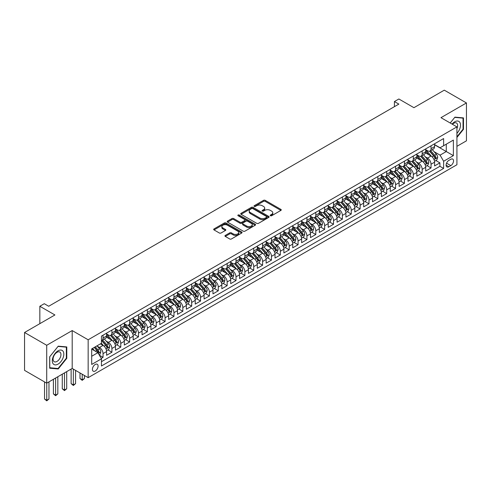 <?xml version="1.0" encoding="UTF-8"?>
<svg xmlns="http://www.w3.org/2000/svg" width="491" height="491" viewBox="0 0 491 491"><rect width="100%" height="100%" fill="white"/><g stroke="black" fill="none" stroke-linecap="round" stroke-linejoin="round"><path stroke-width="0.74" d="M270.437 215.739A0.859 0.497 0 0 0 271.652 215.739L280.895 210.406A1.228 0.712 0 0 0 281.257 209.903A1.228 0.712 0 0 0 280.895 209.399L265.238 200.359A1.228 0.712 0 0 0 263.495 200.359L254.252 205.692A0.859 0.497 0 0 0 254 206.042A0.859 0.497 0 0 0 254.252 206.398A0.859 0.497 0 0 0 255.467 206.398L256.664 205.704A3.94 2.271 0 0 1 262.231 205.704L263.538 206.459A3.94 2.271 0 0 1 264.692 208.067A3.94 2.271 0 0 1 263.538 209.675L262.341 210.363A0.859 0.497 0 0 0 262.09 210.719A0.859 0.497 0 0 0 262.341 211.069A0.859 0.497 0 0 0 263.563 211.069L264.759 210.375A3.94 2.271 0 0 1 270.326 210.375L271.633 211.13A3.94 2.271 0 0 1 272.781 212.738A3.94 2.271 0 0 1 271.633 214.346L270.437 215.04A0.859 0.497 0 0 0 270.185 215.389A0.859 0.497 0 0 0 270.437 215.739L270.437 215.04M95.248 371.006A4.014 2.314 120 0 0 97.869 367.471A4.014 2.314 120 0 0 97.249 364.254A4.014 2.314 120 0 0 95.248 364.451A4.014 2.314 120 0 0 92.627 367.986A4.014 2.314 120 0 0 93.241 371.202A4.014 2.314 120 0 0 95.248 371.006M225.295 235.422A1.228 0.712 0 0 0 224.939 235.925A1.228 0.712 0 0 0 225.295 236.423L229.69 238.964A1.228 0.712 0 0 0 231.433 238.964L241.701 233.035A1.228 0.712 0 0 0 242.057 232.531A1.228 0.712 0 0 0 241.701 232.028L226.038 222.988A1.228 0.712 0 0 0 224.295 222.988L214.027 228.916A1.228 0.712 0 0 0 213.671 229.42A1.228 0.712 0 0 0 214.027 229.917L219.336 232.986A1.228 0.712 0 0 0 221.079 232.986L225.473 230.445A1.228 0.712 0 0 0 225.829 229.948A1.228 0.712 0 0 0 225.473 229.444L222.84 227.922A3.29 1.903 0 0 1 221.877 226.578A3.29 1.903 0 0 1 223.908 224.823A3.29 1.903 0 0 1 227.493 225.234L237.804 231.187A3.29 1.903 0 0 1 238.767 232.531A3.29 1.903 0 0 1 236.736 234.287A3.29 1.903 0 0 1 233.151 233.876L231.433 232.881A1.228 0.712 0 0 0 229.69 232.881L225.295 235.422L225.295 236.423M456.918 146.324L466.45 140.825L466.45 102.95L444.287 90.16L413.925 107.689L398.858 98.986L394.426 101.545L398.858 104.104L48.707 306.261L44.276 303.702L39.839 306.261L39.839 323.661M46.713 345.283L46.713 383.158L72.195 368.446L72.195 330.572L46.713 345.283L24.55 332.493L54.912 314.964L39.839 306.261M72.195 330.572L88.153 339.784L456.918 126.881L456.918 164.749L88.153 377.659L88.153 339.784M466.45 102.95L440.967 117.668L456.918 126.881M256.75 223.337A1.228 0.712 0 0 0 258.493 223.337L268.761 217.409A1.228 0.712 0 0 0 269.117 216.912A1.228 0.712 0 0 0 268.761 216.408L253.098 207.362A1.228 0.712 0 0 0 251.355 207.362L241.087 213.29A1.228 0.712 0 0 0 240.731 213.794A1.228 0.712 0 0 0 241.087 214.297L256.75 223.337M238.43 215.93A0.859 0.497 0 0 1 239.307 216.046L239.307 215.027L255.228 224.215A1.228 0.712 0 0 1 255.59 224.718A1.228 0.712 0 0 1 255.228 225.222L244.96 231.151A1.228 0.712 0 0 1 243.223 231.151L227.56 222.11L227.56 221.103A1.228 0.712 0 0 0 227.198 221.607A1.228 0.712 0 0 0 227.56 222.11M227.56 221.103L231.955 218.569A1.228 0.712 0 0 1 233.691 218.569L240.044 222.233A1.228 0.712 0 0 0 241.787 222.233L244.702 220.551A1.228 0.712 0 0 0 245.058 220.048A1.228 0.712 0 0 0 244.702 219.545L238.086 215.727A0.859 0.497 0 0 1 237.834 215.377A0.859 0.497 0 0 1 238.368 214.917A0.859 0.497 0 0 1 239.307 215.027M46.713 383.158L24.55 370.367L24.55 332.493M101.207 358.399L103.049 357.338L99.366 355.214M97.273 346.18L99.501 347.462A5.014 2.897 60 0 1 103.049 353.606L106.59 351.556L106.59 355.294L111.911 352.219L107.879 349.893M106.142 341.061L108.364 342.344A5.014 2.897 60 0 1 111.911 348.487L115.459 346.437L115.459 350.175L120.774 347.106L116.741 344.774M115.004 335.942L117.232 337.225A5.014 2.897 60 0 1 120.774 343.369L124.321 341.319L124.321 345.056L129.642 341.988L125.604 339.655M123.867 330.824L126.095 332.106A5.014 2.897 60 0 1 129.642 338.25L133.184 336.2L133.184 339.938L138.505 336.869L134.473 334.537M132.736 325.705L134.957 326.988A5.014 2.897 60 0 1 138.505 333.131L142.052 331.081L142.052 334.819L147.368 331.75L143.335 329.418M141.598 320.586L143.826 321.869A5.014 2.897 60 0 1 147.368 328.013L150.915 325.969L150.915 329.7L156.236 326.632L152.198 324.305M150.461 315.468L152.689 316.756A5.014 2.897 60 0 1 156.236 322.894L159.778 320.85L159.778 324.582L165.099 321.513L161.066 319.187M159.33 310.349L161.551 311.638A5.014 2.897 60 0 1 165.099 317.775L168.646 315.731L168.646 319.469L173.961 316.394L169.929 314.068M168.192 305.23L170.414 306.519A5.014 2.897 60 0 1 173.961 312.663L177.509 310.613L177.509 314.35L182.83 311.276L178.792 308.949M177.055 300.118L179.283 301.4A5.014 2.897 60 0 1 182.83 307.544L186.371 305.494L186.371 309.232L191.693 306.157L187.66 303.831M185.923 294.999L188.145 296.282A5.014 2.897 60 0 1 191.693 302.425L195.24 300.375L195.24 304.113L200.555 301.044L196.523 298.712M194.786 289.88L197.008 291.163A5.014 2.897 60 0 1 200.555 297.307L204.103 295.257L204.103 298.994L209.424 295.926L205.385 293.593M203.648 284.762L205.876 286.044A5.014 2.897 60 0 1 209.424 292.188L212.965 290.138L212.965 293.876L218.286 290.807L214.254 288.475M212.517 279.643L214.739 280.926A5.014 2.897 60 0 1 218.286 287.069L221.834 285.026L221.834 288.757L227.149 285.688L223.117 283.362M221.38 274.524L223.601 275.813A5.014 2.897 60 0 1 227.149 281.951L230.696 279.907L230.696 283.638L236.018 280.57L231.979 278.244M230.242 269.406L232.47 270.694A5.014 2.897 60 0 1 236.018 276.832L239.559 274.788L239.559 278.526L244.88 275.451L240.848 273.125M239.111 264.287L241.333 265.576A5.014 2.897 60 0 1 244.88 271.713L248.428 269.669L248.428 273.407L253.743 270.332L249.71 268.006M247.973 259.174L250.195 260.457A5.014 2.897 60 0 1 253.743 266.601L257.29 264.551L257.29 268.289L262.611 265.214L258.573 262.888M256.836 254.056L259.064 255.338A5.014 2.897 60 0 1 262.611 261.482L266.153 259.432L266.153 263.17L271.474 260.101L267.442 257.769M265.705 248.937L267.926 250.22A5.014 2.897 60 0 1 271.474 256.363L275.021 254.313L275.021 258.051L280.336 254.982L276.304 252.65M274.567 243.818L276.789 245.101A5.014 2.897 60 0 1 280.336 251.245L283.884 249.195L283.884 252.933L289.205 249.864L285.167 247.532M283.43 238.7L285.658 239.982A5.014 2.897 60 0 1 289.205 246.126L292.746 244.082L292.746 247.814L298.068 244.745L294.035 242.419M292.298 233.581L294.52 234.87A5.014 2.897 60 0 1 298.068 241.007L301.615 238.964L301.615 242.695L306.93 239.626L302.898 237.3M301.161 228.462L303.383 229.751A5.014 2.897 60 0 1 306.93 235.889L310.478 233.845L310.478 237.583L315.799 234.508L311.76 232.182M310.024 223.344L312.251 224.632A5.014 2.897 60 0 1 315.799 230.77L319.34 228.726L319.34 232.464L324.661 229.389L320.629 227.063M318.892 218.231L321.114 219.514A5.014 2.897 60 0 1 324.661 225.657L328.209 223.608L328.209 227.345L333.524 224.27L329.492 221.944M327.755 213.112L329.977 214.395A5.014 2.897 60 0 1 333.524 220.539L337.072 218.489L337.072 222.227L342.393 219.158L338.354 216.826M336.617 207.994L338.845 209.276A5.014 2.897 60 0 1 342.393 215.42L345.934 213.37L345.934 217.108L351.255 214.039L347.223 211.707M345.486 202.875L347.708 204.158A5.014 2.897 60 0 1 351.255 210.301L354.803 208.252L354.803 211.989L360.118 208.921L356.085 206.588M354.349 197.756L356.57 199.039A5.014 2.897 60 0 1 360.118 205.183L363.665 203.139L363.665 206.871L368.987 203.802L364.948 201.476M363.211 192.638L365.439 193.927A5.014 2.897 60 0 1 368.987 200.064L372.528 198.02L372.528 201.752L377.849 198.683L373.817 196.357M372.08 187.519L374.302 188.808A5.014 2.897 60 0 1 377.849 194.945L381.397 192.902L381.397 196.639L386.712 193.564L382.679 191.238M380.942 182.4L383.164 183.689A5.014 2.897 60 0 1 386.712 189.827L390.259 187.783L390.259 191.521L395.58 188.446L391.542 186.12M389.805 177.288L392.033 178.571A5.014 2.897 60 0 1 395.58 184.714L399.122 182.664L399.122 186.402L404.443 183.327L400.411 181.001M398.674 172.169L400.895 173.452A5.014 2.897 60 0 1 404.443 179.596L407.99 177.546L407.99 181.283L413.305 178.215L409.273 175.882M407.536 167.05L409.758 168.333A5.014 2.897 60 0 1 413.305 174.477L416.853 172.427L416.853 176.165L422.174 173.096L418.136 170.764M416.399 161.932L418.627 163.215A5.014 2.897 60 0 1 422.174 169.358L425.715 167.308L425.715 171.046L431.037 167.977L431.037 164.24A5.014 2.897 -120 0 0 427.489 158.096L425.267 156.813M427.004 165.645L431.037 167.977M106.59 351.556A5.014 2.897 -120 0 0 103.049 345.412L100.385 343.878M115.459 346.437A5.014 2.897 -120 0 0 111.911 340.294L106.43 337.133M124.321 341.319A5.014 2.897 -120 0 0 120.774 335.181L115.293 332.014M133.184 336.2A5.014 2.897 -120 0 0 129.642 330.062L124.155 326.896M142.052 331.081A5.014 2.897 -120 0 0 138.505 324.944L133.024 321.777M150.915 325.969A5.014 2.897 -120 0 0 147.368 319.825L141.887 316.658M159.778 320.85A5.014 2.897 -120 0 0 156.236 314.706L150.749 311.54M168.646 315.731A5.014 2.897 -120 0 0 165.099 309.588L159.618 306.421M177.509 310.613A5.014 2.897 -120 0 0 173.961 304.469L168.481 301.308M186.371 305.494A5.014 2.897 -120 0 0 182.83 299.35L177.343 296.19M195.24 300.375A5.014 2.897 -120 0 0 191.693 294.238L186.212 291.071M204.103 295.257A5.014 2.897 -120 0 0 200.555 289.119L195.074 285.952M212.965 290.138A5.014 2.897 -120 0 0 209.424 284.001L203.937 280.834M221.834 285.026A5.014 2.897 -120 0 0 218.286 278.882L212.806 275.715M230.696 279.907A5.014 2.897 -120 0 0 227.149 273.763L221.668 270.596M239.559 274.788A5.014 2.897 -120 0 0 236.018 268.645L230.531 265.478M248.428 269.669A5.014 2.897 -120 0 0 244.88 263.526L239.399 260.365M257.29 264.551A5.014 2.897 -120 0 0 253.743 258.407L248.262 255.246M266.153 259.432A5.014 2.897 -120 0 0 262.611 253.295L257.124 250.128M275.021 254.313A5.014 2.897 -120 0 0 271.474 248.176L265.993 245.009M283.884 249.195A5.014 2.897 -120 0 0 280.336 243.057L274.856 239.89M292.746 244.082A5.014 2.897 -120 0 0 289.205 237.939L283.718 234.772M301.615 238.964A5.014 2.897 -120 0 0 298.068 232.82L292.587 229.653M310.478 233.845A5.014 2.897 -120 0 0 306.93 227.701L301.449 224.534M319.34 228.726A5.014 2.897 -120 0 0 315.799 222.583L310.312 219.422M328.209 223.608A5.014 2.897 -120 0 0 324.661 217.464L319.181 214.303M337.072 218.489A5.014 2.897 -120 0 0 333.524 212.345L328.043 209.184M345.934 213.37A5.014 2.897 -120 0 0 342.393 207.233L336.906 204.066M354.803 208.252A5.014 2.897 -120 0 0 351.255 202.114L345.774 198.947M363.665 203.139A5.014 2.897 -120 0 0 360.118 196.995L354.637 193.828M372.528 198.02A5.014 2.897 -120 0 0 368.987 191.877L363.5 188.71M381.397 192.902A5.014 2.897 -120 0 0 377.849 186.758L372.368 183.591M390.259 187.783A5.014 2.897 -120 0 0 386.712 181.639L381.231 178.479M399.122 182.664A5.014 2.897 -120 0 0 395.58 176.521L390.093 173.36M407.99 177.546A5.014 2.897 -120 0 0 404.443 171.402L398.962 168.241M416.853 172.427A5.014 2.897 -120 0 0 413.305 166.289L407.825 163.122M425.715 167.308A5.014 2.897 -120 0 0 422.174 161.171L416.687 158.004M450.806 159.274L448.854 160.404A3.885 2.246 120 0 0 446.313 163.828A3.885 2.246 120 0 0 446.908 166.94A3.885 2.246 120 0 0 448.854 166.75L450.806 165.62A3.885 2.246 120 0 0 453.34 162.196A3.885 2.246 120 0 0 452.745 159.084A3.885 2.246 120 0 0 450.806 159.274M91.7 356.263L97.905 352.679L101.453 358.823L101.453 365.991L443.625 168.438L443.625 161.269L440.077 155.131L434.13 151.694M101.453 358.823L91.7 364.451L91.7 348.892L101.453 343.264L101.453 336.102L443.625 138.548L443.625 145.71L453.377 140.082L453.377 155.641L443.625 161.269M106.59 333.948L108.364 334.972A5.014 2.897 60 0 0 110.874 335.224L114.415 333.174A5.014 2.897 -120 0 0 115.459 330.879L115.459 328.013M115.459 328.835L117.232 329.854A5.014 2.897 60 0 0 119.736 330.105L123.284 328.056A5.014 2.897 -120 0 0 124.321 325.76L124.321 322.894M124.321 323.716L126.095 324.735A5.014 2.897 60 0 0 128.599 324.987L132.147 322.937A5.014 2.897 -120 0 0 133.184 320.641L133.184 317.775M133.184 318.598L134.957 319.623A5.014 2.897 60 0 0 137.468 319.868L141.009 317.818A5.014 2.897 -120 0 0 142.052 315.523L142.052 312.657M142.052 313.479L143.826 314.504A5.014 2.897 60 0 0 146.33 314.749L149.878 312.706A5.014 2.897 -120 0 0 150.915 310.41L150.915 307.544M150.915 308.36L152.689 309.385A5.014 2.897 60 0 0 155.193 309.631L158.74 307.587A5.014 2.897 -120 0 0 159.778 305.292L159.778 302.425M159.778 303.242L161.551 304.267A5.014 2.897 60 0 0 164.062 304.512L167.603 302.468A5.014 2.897 -120 0 0 168.646 300.173L168.646 297.307M168.646 298.123L170.414 299.148A5.014 2.897 60 0 0 172.924 299.4L176.472 297.35A5.014 2.897 -120 0 0 177.509 295.054L177.509 292.188M177.509 293.004L179.283 294.029A5.014 2.897 60 0 0 181.787 294.281L185.334 292.231A5.014 2.897 -120 0 0 186.371 289.935L186.371 287.069M186.371 287.892L188.145 288.911A5.014 2.897 60 0 0 190.655 289.162L194.197 287.112A5.014 2.897 -120 0 0 195.24 284.817L195.24 281.951M195.24 282.773L197.008 283.792A5.014 2.897 60 0 0 199.518 284.043L203.065 281.994A5.014 2.897 -120 0 0 204.103 279.698L204.103 276.832M204.103 277.654L205.876 278.679A5.014 2.897 60 0 0 208.38 278.925L211.928 276.875A5.014 2.897 -120 0 0 212.965 274.579L212.965 271.713M212.965 272.536L214.739 273.561A5.014 2.897 60 0 0 217.249 273.806L220.79 271.762A5.014 2.897 -120 0 0 221.834 269.467L221.834 266.601M221.834 267.417L223.601 268.442A5.014 2.897 60 0 0 226.112 268.687L229.659 266.644A5.014 2.897 -120 0 0 230.696 264.348L230.696 261.482M230.696 262.298L232.47 263.323A5.014 2.897 60 0 0 234.974 263.569L238.522 261.525A5.014 2.897 -120 0 0 239.559 259.23L239.559 256.363M239.559 257.18L241.333 258.205A5.014 2.897 60 0 0 243.843 258.45L247.384 256.406A5.014 2.897 -120 0 0 248.428 254.111L248.428 251.245M248.428 252.061L250.195 253.086A5.014 2.897 60 0 0 252.705 253.338L256.253 251.288A5.014 2.897 -120 0 0 257.29 248.992L257.29 246.126M257.29 246.942L259.064 247.967A5.014 2.897 60 0 0 261.568 248.219L265.115 246.169A5.014 2.897 -120 0 0 266.153 243.874L266.153 241.007M266.153 241.83L267.926 242.849A5.014 2.897 60 0 0 270.437 243.1L273.978 241.05A5.014 2.897 -120 0 0 275.021 238.755L275.021 235.889M275.021 236.711L276.789 237.736A5.014 2.897 60 0 0 279.299 237.982L282.847 235.932A5.014 2.897 -120 0 0 283.884 233.636L283.884 230.77M283.884 231.592L285.658 232.617A5.014 2.897 60 0 0 288.162 232.863L291.709 230.819A5.014 2.897 -120 0 0 292.746 228.524L292.746 225.657M292.746 226.474L294.52 227.499A5.014 2.897 60 0 0 297.03 227.744L300.572 225.7A5.014 2.897 -120 0 0 301.615 223.405L301.615 220.539M301.615 221.355L303.383 222.38A5.014 2.897 60 0 0 305.893 222.626L309.44 220.582A5.014 2.897 -120 0 0 310.478 218.286L310.478 215.42M310.478 216.236L312.251 217.261A5.014 2.897 60 0 0 314.756 217.507L318.303 215.463A5.014 2.897 -120 0 0 319.34 213.168L319.34 210.301M319.34 211.118L321.114 212.143A5.014 2.897 60 0 0 323.624 212.394L327.166 210.344A5.014 2.897 -120 0 0 328.209 208.049L328.209 205.183M328.209 205.999L329.977 207.024A5.014 2.897 60 0 0 332.487 207.276L336.034 205.226A5.014 2.897 -120 0 0 337.072 202.93L337.072 200.064M337.072 200.887L338.845 201.905A5.014 2.897 60 0 0 341.349 202.157L344.897 200.107A5.014 2.897 -120 0 0 345.934 197.812L345.934 194.945M345.934 195.768L347.708 196.787A5.014 2.897 60 0 0 350.218 197.038L353.759 194.988A5.014 2.897 -120 0 0 354.803 192.693L354.803 189.827M354.803 190.649L356.57 191.674A5.014 2.897 60 0 0 359.081 191.92L362.628 189.876A5.014 2.897 -120 0 0 363.665 187.574L363.665 184.714M363.665 185.53L365.439 186.555A5.014 2.897 60 0 0 367.943 186.801L371.491 184.757A5.014 2.897 -120 0 0 372.528 182.462L372.528 179.596M372.528 180.412L374.302 181.437A5.014 2.897 60 0 0 376.812 181.682L380.353 179.638A5.014 2.897 -120 0 0 381.397 177.343L381.397 174.477M381.397 175.293L383.164 176.318A5.014 2.897 60 0 0 385.674 176.564L389.222 174.52A5.014 2.897 -120 0 0 390.259 172.224L390.259 169.358M390.259 170.174L392.033 171.199A5.014 2.897 60 0 0 394.537 171.451L398.084 169.401A5.014 2.897 -120 0 0 399.122 167.106L399.122 164.24M399.122 165.056L400.895 166.081A5.014 2.897 60 0 0 403.406 166.332L406.947 164.282A5.014 2.897 -120 0 0 407.99 161.987L407.99 159.121M407.99 159.943L409.758 160.962A5.014 2.897 60 0 0 412.268 161.214L415.816 159.164A5.014 2.897 -120 0 0 416.853 156.868L416.853 154.002M416.853 154.825L418.627 155.843A5.014 2.897 60 0 0 421.131 156.095L424.678 154.045A5.014 2.897 -120 0 0 425.715 151.75L425.715 148.883M101.453 361.689L439.899 166.289L439.899 162.859L434.584 165.927L434.584 162.19A5.014 2.897 -120 0 0 431.037 156.052L425.556 152.885M425.715 149.706L427.489 150.731A5.014 2.897 -120 0 0 429.999 150.976A5.014 2.897 -120 0 0 431.037 148.681L431.037 145.815M429.999 150.976L433.541 148.926A5.014 2.897 -120 0 0 434.584 146.631L434.584 143.765M103.049 335.181L103.049 338.047A5.014 2.897 60 0 1 102.005 340.343A5.014 2.897 60 0 1 101.453 340.545M102.005 340.343L105.553 338.293A5.014 2.897 -120 0 0 106.59 335.997L106.59 333.131M111.911 330.062L111.911 332.929A5.014 2.897 60 0 1 110.874 335.224M120.774 324.944L120.774 327.81A5.014 2.897 60 0 1 119.736 330.105M129.642 319.825L129.642 322.691A5.014 2.897 60 0 1 128.599 324.987M138.505 314.706L138.505 317.573A5.014 2.897 60 0 1 137.468 319.868M147.368 309.588L147.368 312.454A5.014 2.897 60 0 1 146.33 314.749M156.236 304.469L156.236 307.335A5.014 2.897 60 0 1 155.193 309.631M165.099 299.35L165.099 302.217A5.014 2.897 60 0 1 164.062 304.512M173.961 294.232L173.961 297.098A5.014 2.897 60 0 1 172.924 299.4M182.83 289.119L182.83 291.985A5.014 2.897 60 0 1 181.787 294.281M191.693 284.001L191.693 286.867A5.014 2.897 60 0 1 190.655 289.162M200.555 278.882L200.555 281.748A5.014 2.897 60 0 1 199.518 284.043M209.424 273.763L209.424 276.629A5.014 2.897 60 0 1 208.38 278.925M218.286 268.645L218.286 271.511A5.014 2.897 60 0 1 217.249 273.806M227.149 263.526L227.149 266.392A5.014 2.897 60 0 1 226.112 268.687M236.018 258.407L236.018 261.273A5.014 2.897 60 0 1 234.974 263.569M244.88 253.288L244.88 256.155A5.014 2.897 60 0 1 243.843 258.45M253.743 248.176L253.743 251.042A5.014 2.897 60 0 1 252.705 253.338M262.611 243.057L262.611 245.923A5.014 2.897 60 0 1 261.568 248.219M271.474 237.939L271.474 240.805A5.014 2.897 60 0 1 270.437 243.1M280.336 232.82L280.336 235.686A5.014 2.897 60 0 1 279.299 237.982M289.205 227.701L289.205 230.567A5.014 2.897 60 0 1 288.162 232.863M298.068 222.583L298.068 225.449A5.014 2.897 60 0 1 297.03 227.744M306.93 217.464L306.93 220.33A5.014 2.897 60 0 1 305.893 222.626M315.799 212.345L315.799 215.211A5.014 2.897 60 0 1 314.756 217.507M324.661 207.233L324.661 210.099A5.014 2.897 60 0 1 323.624 212.394M333.524 202.114L333.524 204.98A5.014 2.897 60 0 1 332.487 207.276M342.393 196.995L342.393 199.862A5.014 2.897 60 0 1 341.349 202.157M351.255 191.877L351.255 194.743A5.014 2.897 60 0 1 350.218 197.038M360.118 186.758L360.118 189.624A5.014 2.897 60 0 1 359.081 191.92M368.987 181.639L368.987 184.506A5.014 2.897 60 0 1 367.943 186.801M377.849 176.521L377.849 179.387A5.014 2.897 60 0 1 376.812 181.682M386.712 171.402L386.712 174.268A5.014 2.897 60 0 1 385.674 176.564M395.58 166.289L395.58 169.156A5.014 2.897 60 0 1 394.537 171.451M404.443 161.171L404.443 164.037A5.014 2.897 60 0 1 403.406 166.332M413.305 156.052L413.305 158.918A5.014 2.897 60 0 1 412.268 161.214M422.174 150.933L422.174 153.8A5.014 2.897 60 0 1 421.131 156.095M422.174 169.358L422.174 173.096M413.305 174.477L413.305 178.215M404.443 179.596L404.443 183.327M395.58 184.714L395.58 188.446M386.712 189.827L386.712 193.564M377.849 194.945L377.849 198.683M368.987 200.064L368.987 203.802M360.118 205.183L360.118 208.921M351.255 210.301L351.255 214.039M342.393 215.42L342.393 219.158M333.524 220.539L333.524 224.27M324.661 225.657L324.661 229.389M315.799 230.77L315.799 234.508M306.93 235.889L306.93 239.626M298.068 241.007L298.068 244.745M289.205 246.126L289.205 249.864M280.336 251.245L280.336 254.982M271.474 256.363L271.474 260.101M262.611 261.482L262.611 265.214M253.743 266.601L253.743 270.332M244.88 271.713L244.88 275.451M236.018 276.832L236.018 280.57M227.149 281.951L227.149 285.688M218.286 287.069L218.286 290.807M209.424 292.188L209.424 295.926M200.555 297.307L200.555 301.044M191.693 302.425L191.693 306.157M182.83 307.544L182.83 311.276M173.961 312.663L173.961 316.394M165.099 317.775L165.099 321.513M156.236 322.894L156.236 326.632M147.368 328.013L147.368 331.75M138.505 333.131L138.505 336.869M129.642 338.25L129.642 341.988M120.774 343.369L120.774 347.106M111.911 348.487L111.911 352.219M103.049 353.606L103.049 357.338M97.905 352.679L91.7 349.101M440.077 155.131L446.282 151.547L446.282 144.176L453.377 140.082M434.584 144.79L453.377 155.641M434.584 144.587L440.077 147.76L443.625 145.71M72.195 368.446L88.153 377.659M394.426 101.545L394.426 106.664M435.867 160.526L439.899 162.859M439.899 166.289L443.625 168.438M456.918 137.468L463.479 129.305L463.479 117.901L454.924 117.134L450.21 123.002M49.683 368.213L58.233 368.974L66.788 358.332L66.788 346.928L58.233 346.161L49.683 356.804L49.683 368.213M463.038 129.053L463.479 129.305M66.346 358.08L66.788 358.332M57.33 368.453L58.233 368.974M270.78 215.862L271.633 215.371A3.94 2.271 0 0 0 272.781 213.763L272.781 212.738M264.692 208.067L264.692 209.092A3.94 2.271 0 0 1 263.538 210.7L262.685 211.191M280.883 210.412L265.238 201.378A1.228 0.712 0 0 0 263.495 201.378L254.596 206.521M268.743 217.421L253.098 208.387A1.228 0.712 0 0 0 251.355 208.387L241.106 214.303M266.582 217.261A0.859 0.497 0 0 0 266.834 216.912A0.859 0.497 0 0 0 266.582 216.556L252.834 208.62A0.859 0.497 0 0 0 251.619 208.62L250.355 209.35A3.94 2.271 0 0 0 249.201 210.958A3.94 2.271 0 0 0 250.355 212.566L259.751 217.986A3.94 2.271 0 0 0 265.324 217.986L266.582 217.261L266.582 218.286A0.859 0.497 0 0 0 266.834 217.93L266.834 216.912M249.201 210.958L249.201 211.977A3.94 2.271 0 0 0 250.355 213.585L250.355 212.566M266.582 218.286L265.324 219.011A3.94 2.271 0 0 1 259.751 219.011L250.355 213.585M227.579 222.116L231.955 219.587L231.955 218.569M245.058 220.048L245.058 221.073A1.228 0.712 0 0 1 244.702 221.576L241.787 223.258A1.228 0.712 0 0 1 240.044 223.258L233.691 219.587A1.228 0.712 0 0 0 231.955 219.587M239.307 216.046L255.216 225.234M246.635 226.038A3.29 1.903 0 0 0 250.226 226.449A3.29 1.903 0 0 0 252.257 224.694A3.29 1.903 0 0 0 251.294 223.35L247.66 221.257A1.228 0.712 0 0 0 245.917 221.257L243.002 222.939A1.228 0.712 0 0 0 242.646 223.442A1.228 0.712 0 0 0 243.002 223.939L246.635 226.038L246.635 227.063A3.29 1.903 0 0 0 250.226 227.474A3.29 1.903 0 0 0 252.257 225.719L252.257 224.694M242.646 223.442L242.646 224.461A1.228 0.712 0 0 0 243.002 224.964L243.002 223.939M246.635 227.063L243.002 224.964M238.767 232.531L238.767 233.556A3.29 1.903 0 0 1 236.736 235.312A3.29 1.903 0 0 1 233.151 234.901L231.433 233.906A1.228 0.712 0 0 0 229.69 233.906L225.314 236.435M221.877 226.578L221.877 227.603A3.29 1.903 0 0 0 222.84 228.947L222.84 227.922M225.455 230.457L222.84 228.947M241.701 232.028L241.701 233.035L226.038 224.013A1.228 0.712 0 0 0 224.295 224.013L214.045 229.929M434.504 161.312L436.8 159.992L437.684 157.433A3.32 1.921 -120 0 0 436.389 154.315L432.338 149.626M431.528 156.377L426.728 150.817A9.593 5.536 -120 0 0 425.715 149.761M428.895 154.812L426.206 151.707A7.96 4.597 -120 0 0 425.715 151.167M429.545 151.154L433.645 155.899A3.32 1.921 60 0 1 434.83 158.188C435.327 158.857 435.683 158.654 435.891 157.574A3.32 1.921 -120 0 0 434.707 155.285L430.656 150.596M429.785 151.081L434.191 156.175A1.694 0.976 60 0 1 434.615 156.838L435.891 157.574M434.83 158.188L435.069 158.581M456.918 133.349A8.151 4.707 120 0 0 460.405 123.898A8.151 4.707 120 0 0 454.746 121.786A8.151 4.707 120 0 0 452.082 124.082M456.918 128.605A5.579 3.222 120 0 0 456.489 123.002A5.579 3.222 120 0 0 453.702 123.278A5.579 3.222 120 0 0 452.407 124.272M450.229 123.014L454.746 117.386L463.038 118.128L463.038 129.182L456.918 136.786M462.485 117.809L463.038 118.128M63.051 357.914A8.151 4.707 120 0 0 60.939 350.04A8.151 4.707 120 0 0 53.071 357.018A8.151 4.707 120 0 0 55.176 364.893A8.151 4.707 120 0 0 63.051 357.914M60.424 357.166A5.579 3.222 120 0 0 59.798 352.029A5.579 3.222 120 0 0 53.593 356.558A5.579 3.222 120 0 0 54.219 361.695A5.579 3.222 120 0 0 60.424 357.166M49.769 367.777L49.769 356.724L58.061 346.413L66.346 347.155L66.346 358.209L58.061 368.52L49.683 367.728M65.8 346.836L66.346 347.155M425.642 166.431L427.931 165.111L428.821 162.552A3.32 1.921 -120 0 0 427.526 159.434L423.475 154.745M422.665 161.496L417.859 155.929A9.593 5.536 -120 0 0 416.853 154.88M420.032 159.931L417.344 156.819A7.96 4.597 -120 0 0 416.853 156.285M420.683 156.273L424.776 161.017A3.32 1.921 60 0 1 425.961 163.307C426.464 163.976 426.814 163.767 427.029 162.693A3.32 1.921 -120 0 0 425.844 160.404L421.794 155.715M420.922 156.199L425.323 161.294A1.694 0.976 60 0 1 425.752 161.956L427.029 162.693M425.961 163.307L426.206 163.699M416.779 171.549L419.068 170.23L419.952 167.67A3.32 1.921 -120 0 0 418.663 164.546L414.613 159.857M413.796 166.609L408.997 161.048A9.593 5.536 -120 0 0 407.99 159.992M411.163 165.05L408.481 161.938A7.96 4.597 -120 0 0 407.99 161.404M411.814 161.392L415.914 166.136A3.32 1.921 60 0 1 417.098 168.425C417.596 169.094 417.951 168.886 418.16 167.812A3.32 1.921 -120 0 0 416.976 165.522L412.925 160.833M412.059 161.318L416.46 166.412A1.694 0.976 60 0 1 416.884 167.075L418.16 167.812M417.098 168.425L417.338 168.818M407.911 176.668L410.206 175.348L411.09 172.789A3.32 1.921 -120 0 0 409.795 169.665L405.744 164.976M404.934 171.727L400.134 166.167A9.593 5.536 -120 0 0 399.122 165.111M402.301 170.168L399.613 167.057A7.96 4.597 -120 0 0 399.122 166.523M402.951 166.51L407.051 171.255A3.32 1.921 60 0 1 408.236 173.544C408.733 174.213 409.089 174.004 409.298 172.93A3.32 1.921 -120 0 0 408.113 170.641L404.062 165.952M403.191 166.431L407.598 171.531A1.694 0.976 60 0 1 408.021 172.194L409.298 172.93M408.236 173.544L408.475 173.937M399.048 181.787L401.337 180.461L402.227 177.902A3.32 1.921 -120 0 0 400.932 174.784L396.881 170.095M396.071 176.846L391.266 171.285A9.593 5.536 -120 0 0 390.259 170.23M393.438 175.287L390.75 172.175A7.96 4.597 -120 0 0 390.259 171.641M394.089 171.629L398.183 176.373A3.32 1.921 60 0 1 399.367 178.663C399.87 179.325 400.22 179.123 400.435 178.049A3.32 1.921 -120 0 0 399.251 175.76L395.2 171.071M394.328 171.549L398.729 176.65A1.694 0.976 60 0 1 399.158 177.312L400.435 178.049M399.367 178.663L399.613 179.055M390.185 186.905L392.475 185.58L393.359 183.02A3.32 1.921 -120 0 0 392.07 179.902L388.019 175.213M387.203 181.965L382.403 176.404A9.593 5.536 -120 0 0 381.397 175.348M384.57 180.406L381.888 177.294A7.96 4.597 -120 0 0 381.397 176.76M385.22 176.748L389.32 181.492A3.32 1.921 60 0 1 390.505 183.775C391.002 184.444 391.358 184.242 391.566 183.161A3.32 1.921 -120 0 0 390.382 180.878L386.331 176.183M385.466 176.668L389.866 181.768A1.694 0.976 60 0 1 390.29 182.425L391.566 183.161M390.505 183.775L390.744 184.174M381.317 192.024L383.612 190.698L384.496 188.139A3.32 1.921 -120 0 0 383.201 185.021L379.15 180.332M378.34 187.083L373.541 181.523A9.593 5.536 -120 0 0 372.528 180.467M375.707 185.524L373.019 182.413A7.96 4.597 -120 0 0 372.528 181.879M376.358 181.866L380.457 186.605A3.32 1.921 60 0 1 381.642 188.894C382.139 189.563 382.495 189.36 382.704 188.28A3.32 1.921 -120 0 0 381.519 185.991L377.469 181.302M376.597 181.787L381.004 186.881A1.694 0.976 60 0 1 381.427 187.544L382.704 188.28M381.642 188.894L381.881 189.293M372.454 197.143L374.743 195.817L375.633 193.258A3.32 1.921 -120 0 0 374.338 190.14L370.288 185.451M369.478 192.202L364.672 186.641A9.593 5.536 -120 0 0 363.665 185.586M366.845 190.643L364.156 187.531A7.96 4.597 -120 0 0 363.665 186.997M367.495 186.985L371.589 191.723A3.32 1.921 60 0 1 372.773 194.013C373.277 194.681 373.626 194.479 373.841 193.399A3.32 1.921 -120 0 0 372.657 191.109L368.606 186.42M367.734 186.905L372.135 191.999A1.694 0.976 60 0 1 372.565 192.662L373.841 193.399M372.773 194.013L373.019 194.405M363.592 202.255L365.881 200.936L366.765 198.376A3.32 1.921 -120 0 0 365.476 195.258L361.425 190.569M360.609 197.321L355.809 191.76A9.593 5.536 -120 0 0 354.803 190.704M357.976 195.756L355.294 192.65A7.96 4.597 -120 0 0 354.803 192.11M358.626 192.098L362.726 196.842A3.32 1.921 60 0 1 363.911 199.131C364.408 199.8 364.764 199.598 364.973 198.517A3.32 1.921 -120 0 0 363.788 196.228L359.737 191.539M358.872 192.024L363.272 197.118A1.694 0.976 60 0 1 363.696 197.781L364.973 198.517M363.911 199.131L364.15 199.524M354.723 207.374L357.018 206.054L357.902 203.495A3.32 1.921 -120 0 0 356.607 200.377L352.556 195.688M351.746 202.439L346.947 196.873A9.593 5.536 -120 0 0 345.934 195.823M349.113 200.874L346.425 197.763A7.96 4.597 -120 0 0 345.934 197.229M349.764 197.216L353.864 201.961A3.32 1.921 60 0 1 355.048 204.25C355.545 204.919 355.901 204.71 356.11 203.636A3.32 1.921 -120 0 0 354.925 201.347L350.875 196.658M350.003 197.143L354.41 202.237A1.694 0.976 60 0 1 354.833 202.9L356.11 203.636M355.048 204.25L355.288 204.643M345.86 212.493L348.15 211.173L349.04 208.614A3.32 1.921 -120 0 0 347.745 205.49L343.694 200.801M342.884 207.552L338.078 201.991A9.593 5.536 -120 0 0 337.072 200.942M340.251 205.993L337.562 202.881A7.96 4.597 -120 0 0 337.072 202.347M340.901 202.335L344.995 207.079A3.32 1.921 60 0 1 346.18 209.369C346.683 210.038 347.033 209.829 347.247 208.755A3.32 1.921 -120 0 0 346.063 206.465L342.012 201.776M341.141 202.261L345.541 207.355A1.694 0.976 60 0 1 345.971 208.018L347.247 208.755M346.18 209.369L346.425 209.761M336.998 217.611L339.287 216.292L340.171 213.732A3.32 1.921 -120 0 0 338.882 210.608L334.831 205.919M334.015 212.671L329.216 207.11A9.593 5.536 -120 0 0 328.209 206.054M331.382 211.112L328.7 208A7.96 4.597 -120 0 0 328.209 207.466M332.033 207.454L336.132 212.198A3.32 1.921 60 0 1 337.317 214.487C337.814 215.156 338.17 214.948 338.379 213.873A3.32 1.921 -120 0 0 337.194 211.584L333.143 206.895M332.278 207.374L336.679 212.474A1.694 0.976 60 0 1 337.102 213.137L338.379 213.873M337.317 214.487L337.556 214.88M328.129 222.73L330.425 221.404L331.308 218.845A3.32 1.921 -120 0 0 330.013 215.727L325.963 211.038M325.152 217.789L320.353 212.229A9.593 5.536 -120 0 0 319.34 211.173M322.519 216.23L319.831 213.119A7.96 4.597 -120 0 0 319.34 212.585M323.17 212.572L327.27 217.317A3.32 1.921 60 0 1 328.454 219.606C328.952 220.269 329.308 220.066 329.516 218.992A3.32 1.921 -120 0 0 328.332 216.703L324.281 212.014M323.409 212.493L327.816 217.593A1.694 0.976 60 0 1 328.24 218.256L329.516 218.992M328.454 219.606L328.694 219.999M319.267 227.849L321.556 226.523L322.446 223.964A3.32 1.921 -120 0 0 321.151 220.846L317.1 216.157M316.29 222.908L311.484 217.347A9.593 5.536 -120 0 0 310.478 216.292M313.657 221.349L310.969 218.237A7.96 4.597 -120 0 0 310.478 217.703M314.308 217.691L318.401 222.435A3.32 1.921 60 0 1 319.586 224.725C320.089 225.387 320.439 225.185 320.654 224.105A3.32 1.921 -120 0 0 319.469 221.822L315.418 217.132M314.547 217.611L318.947 222.711A1.694 0.976 60 0 1 319.377 223.368L320.654 224.105M319.586 224.725L319.831 225.117M310.404 232.967L312.693 231.642L313.577 229.082A3.32 1.921 -120 0 0 312.288 225.964L308.238 221.275M307.421 228.027L302.622 222.466A9.593 5.536 -120 0 0 301.615 221.41M304.788 226.468L302.106 223.356A7.96 4.597 -120 0 0 301.615 222.822M305.439 222.81L309.539 227.554A3.32 1.921 60 0 1 310.723 229.837C311.22 230.506 311.576 230.304 311.785 229.223A3.32 1.921 -120 0 0 310.6 226.934L306.55 222.245M305.684 222.73L310.085 227.824A1.694 0.976 60 0 1 310.508 228.487L311.785 229.223M310.723 229.837L310.963 230.236M301.535 238.086L303.831 236.76L304.715 234.201A3.32 1.921 -120 0 0 303.42 231.083L299.369 226.394M298.559 233.145L293.759 227.585A9.593 5.536 -120 0 0 292.746 226.529M295.926 231.586L293.237 228.475A7.96 4.597 -120 0 0 292.746 227.941M296.576 227.928L300.676 232.666A3.32 1.921 60 0 1 301.861 234.956C302.358 235.625 302.714 235.422 302.922 234.342A3.32 1.921 -120 0 0 301.738 232.053L297.687 227.364M296.816 227.849L301.222 232.943A1.694 0.976 60 0 1 301.646 233.606L302.922 234.342M301.861 234.956L302.1 235.349M292.673 243.198L294.962 241.879L295.852 239.32A3.32 1.921 -120 0 0 294.557 236.202L290.506 231.513M289.696 238.264L284.89 232.703A9.593 5.536 -120 0 0 283.884 231.648M287.063 236.699L284.375 233.593A7.96 4.597 -120 0 0 283.884 233.053M287.714 233.041L291.807 237.785A3.32 1.921 60 0 1 292.992 240.074C293.495 240.743 293.845 240.541 294.06 239.461A3.32 1.921 -120 0 0 292.875 237.171L288.825 232.482M287.953 232.967L292.354 238.061A1.694 0.976 60 0 1 292.783 238.724L294.06 239.461M292.992 240.074L293.237 240.467M283.81 248.317L286.1 246.998L286.983 244.438A3.32 1.921 -120 0 0 285.694 241.32L281.644 236.631M280.827 243.383L276.028 237.816A9.593 5.536 -120 0 0 275.021 236.766M278.194 241.817L275.512 238.706A7.96 4.597 -120 0 0 275.021 238.172M278.845 238.16L282.945 242.904A3.32 1.921 60 0 1 284.129 245.193C284.627 245.862 284.983 245.66 285.191 244.579A3.32 1.921 -120 0 0 284.007 242.29L279.956 237.601M279.091 238.086L283.491 243.18A1.694 0.976 60 0 1 283.915 243.843L285.191 244.579M284.129 245.193L284.369 245.586M274.942 253.436L277.237 252.116L278.121 249.557A3.32 1.921 -120 0 0 276.826 246.439L272.775 241.744M271.965 248.495L267.165 242.935A9.593 5.536 -120 0 0 266.153 241.885M269.332 246.936L266.644 243.824A7.96 4.597 -120 0 0 266.153 243.29M269.982 243.278L274.082 248.023A3.32 1.921 60 0 1 275.267 250.312C275.764 250.981 276.12 250.772 276.329 249.698A3.32 1.921 -120 0 0 275.144 247.409L271.093 242.72M270.222 243.205L274.629 248.299A1.694 0.976 60 0 1 275.052 248.962L276.329 249.698M275.267 250.312L275.506 250.705M266.079 258.554L268.368 257.235L269.258 254.676A3.32 1.921 -120 0 0 267.963 251.552L263.913 246.863M263.102 253.614L258.297 248.053A9.593 5.536 -120 0 0 257.29 246.998M260.469 252.055L257.781 248.943A7.96 4.597 -120 0 0 257.29 248.409M261.12 248.397L265.214 253.141A3.32 1.921 60 0 1 266.398 255.43C266.901 256.099 267.251 255.891 267.466 254.817A3.32 1.921 -120 0 0 266.282 252.527L262.231 247.838M261.359 248.317L265.76 253.417A1.694 0.976 60 0 1 266.19 254.08L267.466 254.817M266.398 255.43L266.644 255.823M257.216 263.673L259.506 262.347L260.39 259.794A3.32 1.921 -120 0 0 259.101 256.67L255.05 251.981M254.234 258.732L249.434 253.172A9.593 5.536 -120 0 0 248.428 252.116M251.601 257.174L248.919 254.062A7.96 4.597 -120 0 0 248.428 253.528M252.251 253.516L256.351 258.26A3.32 1.921 60 0 1 257.536 260.549C258.033 261.218 258.389 261.009 258.597 259.935A3.32 1.921 -120 0 0 257.413 257.646L253.362 252.957M252.497 253.436L256.897 258.536A1.694 0.976 60 0 1 257.321 259.199L258.597 259.935M257.536 260.549L257.775 260.942M248.348 268.792L250.643 267.466L251.527 264.907A3.32 1.921 -120 0 0 250.232 261.789L246.181 257.1M245.371 263.851L240.572 258.291A9.593 5.536 -120 0 0 239.559 257.235M242.738 262.292L240.05 259.18A7.96 4.597 -120 0 0 239.559 258.647M243.389 258.634L247.489 263.379A3.32 1.921 60 0 1 248.673 265.668C249.17 266.331 249.526 266.128 249.735 265.048A3.32 1.921 -120 0 0 248.55 262.765L244.5 258.076M243.628 258.554L248.035 263.655A1.694 0.976 60 0 1 248.458 264.311L249.735 265.048M248.673 265.668L248.912 266.061M239.485 273.91L241.775 272.585L242.664 270.025A3.32 1.921 -120 0 0 241.369 266.908L237.319 262.219M236.509 268.97L231.703 263.409A9.593 5.536 -120 0 0 230.696 262.354M233.876 267.411L231.187 264.299A7.96 4.597 -120 0 0 230.696 263.765M234.526 263.753L238.62 268.497A3.32 1.921 60 0 1 239.804 270.78C240.308 271.449 240.658 271.247 240.872 270.167A3.32 1.921 -120 0 0 239.688 267.877L235.637 263.188M234.766 263.673L239.166 268.767A1.694 0.976 60 0 1 239.596 269.43L240.872 270.167M239.804 270.78L240.05 271.179M230.623 279.029L232.912 277.703L233.796 275.144A3.32 1.921 -120 0 0 232.507 272.026L228.456 267.337M227.64 274.088L222.84 268.528A9.593 5.536 -120 0 0 221.834 267.472M225.007 272.53L222.325 269.418A7.96 4.597 -120 0 0 221.834 268.884M225.657 268.872L229.757 273.61A3.32 1.921 60 0 1 230.942 275.899C231.439 276.568 231.795 276.365 232.004 275.285A3.32 1.921 -120 0 0 230.819 272.996L226.768 268.307M225.903 268.792L230.304 273.886A1.694 0.976 60 0 1 230.727 274.549L232.004 275.285M230.942 275.899L231.181 276.292M221.754 284.142L224.049 282.822L224.933 280.263A3.32 1.921 -120 0 0 223.638 277.145L219.587 272.456M218.777 279.207L213.978 273.647A9.593 5.536 -120 0 0 212.965 272.591M216.144 277.642L213.456 274.537A7.96 4.597 -120 0 0 212.965 273.996M216.795 273.984L220.895 278.728A3.32 1.921 60 0 1 222.079 281.018C222.576 281.687 222.932 281.484 223.141 280.404A3.32 1.921 -120 0 0 221.957 278.115L217.906 273.426M217.034 273.91L221.441 279.005A1.694 0.976 60 0 1 221.864 279.667L223.141 280.404M222.079 281.018L222.319 281.411M212.891 289.26L215.181 287.941L216.071 285.381A3.32 1.921 -120 0 0 214.776 282.264L210.725 277.575M209.915 284.326L205.109 278.759A9.593 5.536 -120 0 0 204.103 277.71M207.282 282.761L204.594 279.655A7.96 4.597 -120 0 0 204.103 279.115M207.932 279.103L212.026 283.847A3.32 1.921 60 0 1 213.211 286.136C213.714 286.805 214.064 286.603 214.279 285.523A3.32 1.921 -120 0 0 213.094 283.233L209.043 278.544M208.172 279.029L212.572 284.123A1.694 0.976 60 0 1 213.002 284.786L214.279 285.523M213.211 286.136L213.456 286.529M204.029 294.379L206.318 293.059L207.202 290.5A3.32 1.921 -120 0 0 205.913 287.382L201.862 282.687M201.046 289.438L196.247 283.878A9.593 5.536 -120 0 0 195.24 282.828M198.413 287.879L195.731 284.768A7.96 4.597 -120 0 0 195.24 284.234M199.064 284.221L203.164 288.966A3.32 1.921 60 0 1 204.348 291.255C204.845 291.924 205.201 291.715 205.41 290.641A3.32 1.921 -120 0 0 204.225 288.352L200.175 283.663M199.309 284.148L203.71 289.242A1.694 0.976 60 0 1 204.133 289.905L205.41 290.641M204.348 291.255L204.587 291.648M195.16 299.498L197.456 298.178L198.339 295.619A3.32 1.921 -120 0 0 197.044 292.495L192.994 287.806M192.184 294.557L187.384 288.996A9.593 5.536 -120 0 0 186.371 287.941M189.551 292.998L186.862 289.886A7.96 4.597 -120 0 0 186.371 289.352M190.201 289.34L194.301 294.084A3.32 1.921 60 0 1 195.486 296.374C195.983 297.043 196.339 296.834 196.547 295.76A3.32 1.921 -120 0 0 195.363 293.471L191.312 288.782M190.44 289.26L194.847 294.361A1.694 0.976 60 0 1 195.271 295.023L196.547 295.76M195.486 296.374L195.725 296.767M186.298 304.616L188.587 303.297L189.477 300.738A3.32 1.921 -120 0 0 188.182 297.614L184.131 292.924M183.321 299.676L178.515 294.115A9.593 5.536 -120 0 0 177.509 293.059M180.688 298.117L178 295.005A7.96 4.597 -120 0 0 177.509 294.471M181.339 294.459L185.432 299.203A3.32 1.921 60 0 1 186.617 301.492C187.12 302.161 187.47 301.953 187.685 300.879A3.32 1.921 -120 0 0 186.5 298.589L182.449 293.9M181.578 294.379L185.979 299.479A1.694 0.976 60 0 1 186.408 300.142L187.685 300.879M186.617 301.492L186.862 301.885M177.435 309.735L179.724 308.409L180.608 305.85A3.32 1.921 -120 0 0 179.319 302.732L175.269 298.043M174.452 304.794L169.653 299.234A9.593 5.536 -120 0 0 168.646 298.178M171.819 303.235L169.137 300.124A7.96 4.597 -120 0 0 168.646 299.59M172.47 299.578L176.57 304.322A3.32 1.921 60 0 1 177.754 306.611C178.251 307.274 178.607 307.071 178.816 305.991A3.32 1.921 -120 0 0 177.632 303.708L173.581 299.019M172.715 299.498L177.116 304.598A1.694 0.976 60 0 1 177.539 305.261L178.816 305.991M177.754 306.611L177.994 307.004M168.566 314.854L170.862 313.528L171.746 310.969A3.32 1.921 -120 0 0 170.451 307.851L166.4 303.162M165.59 309.913L160.79 304.352A9.593 5.536 -120 0 0 159.778 303.297M162.957 308.354L160.269 305.242A7.96 4.597 -120 0 0 159.778 304.708M163.607 304.696L167.707 309.44A3.32 1.921 60 0 1 168.892 311.724C169.389 312.393 169.745 312.19 169.954 311.11A3.32 1.921 -120 0 0 168.769 308.821L164.718 304.132M163.847 304.616L168.253 309.717A1.694 0.976 60 0 1 168.677 310.373L169.954 311.11M168.892 311.724L169.131 312.123M159.704 319.972L161.993 318.647L162.883 316.087A3.32 1.921 -120 0 0 161.588 312.97L157.537 308.28M156.727 315.032L151.922 309.471A9.593 5.536 -120 0 0 150.915 308.416M154.094 313.473L151.406 310.361A7.96 4.597 -120 0 0 150.915 309.827M154.745 309.815L158.839 314.553A3.32 1.921 60 0 1 160.023 316.842C160.526 317.511 160.876 317.309 161.091 316.229A3.32 1.921 -120 0 0 159.906 313.939L155.856 309.25M154.984 309.735L159.385 314.829A1.694 0.976 60 0 1 159.814 315.492L161.091 316.229M160.023 316.842L160.269 317.235M150.841 325.091L153.131 323.765L154.014 321.206A3.32 1.921 -120 0 0 152.726 318.088L148.675 313.399M147.865 320.15L143.059 314.59A9.593 5.536 -120 0 0 142.052 313.534M145.226 318.585L142.543 315.48A7.96 4.597 -120 0 0 142.052 314.946M145.876 314.934L149.976 319.672A3.32 1.921 60 0 1 151.16 321.961C151.658 322.63 152.014 322.427 152.222 321.347A3.32 1.921 -120 0 0 151.038 319.058L146.987 314.369M146.122 314.854L150.522 319.948A1.694 0.976 60 0 1 150.946 320.611L152.222 321.347M151.16 321.961L151.4 322.354M141.973 330.204L144.268 328.884L145.152 326.325A3.32 1.921 -120 0 0 143.857 323.207L139.806 318.518M138.996 325.269L134.196 319.702A9.593 5.536 -120 0 0 133.184 318.653M136.363 323.704L133.675 320.598A7.96 4.597 -120 0 0 133.184 320.058M137.014 320.046L141.113 324.79A3.32 1.921 60 0 1 142.298 327.08C142.795 327.749 143.151 327.546 143.36 326.466A3.32 1.921 -120 0 0 142.175 324.177L138.124 319.488M137.253 319.972L141.66 325.067A1.694 0.976 60 0 1 142.083 325.729L143.36 326.466M142.298 327.08L142.537 327.472M133.11 335.322L135.399 334.003L136.289 331.443A3.32 1.921 -120 0 0 134.994 328.326L130.944 323.637M130.133 330.382L125.328 324.821A9.593 5.536 -120 0 0 124.321 323.772M127.5 328.823L124.812 325.711A7.96 4.597 -120 0 0 124.321 325.177M128.151 325.165L132.245 329.909A3.32 1.921 60 0 1 133.429 332.198C133.933 332.867 134.282 332.659 134.497 331.585A3.32 1.921 -120 0 0 133.313 329.295L129.262 324.606M128.39 325.091L132.791 330.185A1.694 0.976 60 0 1 133.221 330.848L134.497 331.585M133.429 332.198L133.675 332.591M82.212 374.228L82.212 379.807L84.427 378.53L84.427 375.511M84.427 378.53L82.212 380.372L79.996 378.53L79.996 372.951M79.996 378.53L82.212 379.807L82.212 380.372M124.248 340.441L126.537 339.121L127.421 336.562A3.32 1.921 -120 0 0 126.132 333.438L122.081 328.749M121.271 335.5L116.465 329.94A9.593 5.536 -120 0 0 115.459 328.884M118.632 333.941L115.95 330.83A7.96 4.597 -120 0 0 115.459 330.296M119.282 330.283L123.382 335.028A3.32 1.921 60 0 1 124.567 337.317C125.064 337.986 125.42 337.777 125.628 336.703A3.32 1.921 -120 0 0 124.444 334.414L120.393 329.725M119.528 330.21L123.928 335.304A1.694 0.976 60 0 1 124.352 335.967L125.628 336.703M124.567 337.317L124.806 337.71M73.349 369.109L73.349 384.926L75.565 383.649L75.565 370.392M75.565 383.649L73.349 385.49L71.134 383.649L71.134 369.06M71.134 383.649L73.349 384.926L73.349 385.49M115.379 345.56L117.674 344.24L118.558 341.681A3.32 1.921 -120 0 0 117.263 338.557L113.212 333.868M112.402 340.619L107.603 335.058A9.593 5.536 -120 0 0 106.59 334.003M109.769 339.06L107.081 335.948A7.96 4.597 -120 0 0 106.59 335.414M110.42 335.402L114.52 340.146A3.32 1.921 60 0 1 115.704 342.436C116.201 343.105 116.557 342.896 116.766 341.822A3.32 1.921 -120 0 0 115.581 339.533L111.531 334.844M110.659 335.322L115.066 340.423A1.694 0.976 60 0 1 115.489 341.085L116.766 341.822M115.704 342.436L115.944 342.828M64.487 372.896L64.487 390.044L66.702 388.762L66.702 371.619M66.702 388.762L64.487 390.609L62.271 388.762L62.271 374.179M62.271 388.762L64.487 390.044L64.487 390.609M106.516 350.678L108.806 349.353L109.696 346.793A3.32 1.921 -120 0 0 108.401 343.675L104.35 338.986M103.54 345.738L101.416 343.283M100.907 344.179L100.557 343.78M101.557 340.521L105.651 345.265A3.32 1.921 60 0 1 106.835 347.554C107.339 348.217 107.689 348.015 107.903 346.941A3.32 1.921 -120 0 0 106.719 344.651L102.668 339.962M101.797 340.441L106.197 345.541A1.694 0.976 60 0 1 106.627 346.204L107.903 346.941M106.835 347.554L107.081 347.947M55.618 378.015L55.618 395.163L57.834 393.88L57.834 376.738M57.834 393.88L55.618 395.728L53.402 393.88L53.402 379.298M53.402 393.88L55.618 395.163L55.618 395.728M99.188 354.907L99.943 354.471L100.827 351.912A3.32 1.921 -120 0 0 99.538 348.794L96.985 345.842M94.603 350.777L92.554 348.401M92.038 349.297L91.7 348.905M94.235 347.432L96.788 350.384A3.32 1.921 60 0 1 97.973 352.667C98.47 353.336 98.826 353.133 99.035 352.053A3.32 1.921 -120 0 0 97.85 349.77L95.303 346.812M94.444 347.309L97.335 350.66A1.694 0.976 60 0 1 97.758 351.317L99.035 352.053M97.973 352.667L98.212 353.066M46.755 383.133L46.755 400.282L48.971 398.999L48.971 381.857M48.971 398.999L46.755 400.84L44.54 398.999L44.54 381.906M44.54 398.999L46.755 400.282L46.755 400.84M99.501 347.462L103.049 345.412M108.364 342.344L111.911 340.294M117.232 337.225L120.774 335.181M126.095 332.106L129.642 330.062M134.957 326.988L138.505 324.944M143.826 321.869L147.368 319.825M152.689 316.756L156.236 314.706M161.551 311.638L165.099 309.588M170.414 306.519L173.961 304.469M179.283 301.4L182.83 299.35M188.145 296.282L191.693 294.238M197.008 291.163L200.555 289.119M205.876 286.044L209.424 284.001M214.739 280.926L218.286 278.882M223.601 275.813L227.149 273.763M232.47 270.694L236.018 268.645M241.333 265.576L244.88 263.526M250.195 260.457L253.743 258.407M259.064 255.338L262.611 253.295M267.926 250.22L271.474 248.176M276.789 245.101L280.336 243.057M285.658 239.982L289.205 237.939M294.52 234.87L298.068 232.82M303.383 229.751L306.93 227.701M312.251 224.632L315.799 222.583M321.114 219.514L324.661 217.464M329.977 214.395L333.524 212.345M338.845 209.276L342.393 207.233M347.708 204.158L351.255 202.114M356.57 199.039L360.118 196.995M365.439 193.927L368.987 191.877M374.302 188.808L377.849 186.758M383.164 183.689L386.712 181.639M392.033 178.571L395.58 176.521M400.895 173.452L404.443 171.402M409.758 168.333L413.305 166.289M418.627 163.215L422.174 161.171M427.489 158.096L431.037 156.052M431.037 148.681L434.584 146.631M103.049 338.047L106.59 335.997M111.911 332.929L115.459 330.879M120.774 327.81L124.321 325.76M129.642 322.691L133.184 320.641M138.505 317.573L142.052 315.523M147.368 312.454L150.915 310.41M156.236 307.335L159.778 305.292M165.099 302.217L168.646 300.173M173.961 297.098L177.509 295.054M182.83 291.985L186.371 289.935M191.693 286.867L195.24 284.817M200.555 281.748L204.103 279.698M209.424 276.629L212.965 274.579M218.286 271.511L221.834 269.467M227.149 266.392L230.696 264.348M236.018 261.273L239.559 259.23M244.88 256.155L248.428 254.111M253.743 251.042L257.29 248.992M262.611 245.923L266.153 243.874M271.474 240.805L275.021 238.755M280.336 235.686L283.884 233.636M289.205 230.567L292.746 228.524M298.068 225.449L301.615 223.405M306.93 220.33L310.478 218.286M315.799 215.211L319.34 213.168M324.661 210.099L328.209 208.049M333.524 204.98L337.072 202.93M342.393 199.862L345.934 197.812M351.255 194.743L354.803 192.693M360.118 189.624L363.665 187.574M368.987 184.506L372.528 182.462M377.849 179.387L381.397 177.343M386.712 174.268L390.259 172.224M395.58 169.156L399.122 167.106M404.443 164.037L407.99 161.987M413.305 158.918L416.853 156.868M422.174 153.8L425.715 151.75M431.037 164.24L434.584 162.19M446.552 163.165L450.806 165.62M446.104 165.16L448.854 166.75M271.633 215.371L271.633 214.346M262.341 211.069L262.341 210.363M263.538 210.7L263.538 209.675M254.252 206.398L254.252 205.692M263.495 201.378L263.495 200.359M265.238 201.378L265.238 200.359M280.895 210.406L280.895 209.399M241.087 214.297L241.087 213.29M251.355 208.387L251.355 207.362M253.098 208.387L253.098 207.362M268.761 217.409L268.761 216.408M259.751 219.011L259.751 217.986M265.324 219.011L265.324 217.986M233.691 219.587L233.691 218.569M240.044 223.258L240.044 222.233M241.787 223.258L241.787 222.233M244.702 221.576L244.702 220.551M255.228 225.222L255.228 224.215M229.69 233.906L229.69 232.881M231.433 233.906L231.433 232.881M233.151 234.901L233.151 233.876M225.473 230.445L225.473 229.444M214.027 229.917L214.027 228.916M224.295 224.013L224.295 222.988M226.038 224.013L226.038 222.988M434.001 159.612L437.665 157.494M426.728 150.817L427.182 150.553M434.707 155.285L436.389 154.315M432.055 156.813L433.645 155.899M425.138 164.73L428.796 162.613M417.859 155.929L418.32 155.665M425.844 160.404L427.526 159.434M423.193 161.932L424.776 161.017M416.27 169.849L419.934 167.732M408.997 161.048L409.451 160.784M416.976 165.522L418.663 164.546M414.33 167.05L415.914 166.136M407.407 174.962L411.071 172.85M400.134 166.167L400.588 165.903M408.113 170.641L409.795 169.665M405.462 172.169L407.051 171.255M398.545 180.08L402.203 177.969M391.266 171.285L391.726 171.021M399.251 175.76L400.932 174.784M396.599 177.288L398.183 176.373M389.676 185.199L393.34 183.088M382.403 176.404L382.857 176.14M390.382 180.878L392.07 179.902M387.737 182.406L389.32 181.492M380.813 190.318L384.478 188.206M373.541 181.523L373.995 181.259M381.519 185.991L383.201 185.021M378.868 187.525L380.457 186.605M371.951 195.436L375.609 193.325M364.672 186.641L365.132 186.377M372.657 191.109L374.338 190.14M370.005 192.638L371.589 191.723M363.082 200.555L366.746 198.438M355.809 191.76L356.263 191.496M363.788 196.228L365.476 195.258M361.143 197.756L362.726 196.842M354.22 205.674L357.884 203.556M346.947 196.873L347.401 196.609M354.925 201.347L356.607 200.377M352.274 202.875L353.864 201.961M345.357 210.792L349.015 208.675M338.078 201.991L338.538 201.727M346.063 206.465L347.745 205.49M343.412 207.994L344.995 207.079M336.488 215.911L340.153 213.794M329.216 207.11L329.67 206.846M337.194 211.584L338.882 210.608M334.549 213.112L336.132 212.198M327.626 221.024L331.29 218.912M320.353 212.229L320.807 211.965M328.332 216.703L330.013 215.727M325.68 218.231L327.27 217.317M318.763 226.142L322.421 224.031M311.484 217.347L311.945 217.083M319.469 221.822L321.151 220.846M316.818 223.35L318.401 222.435M309.895 231.261L313.559 229.15M302.622 222.466L303.076 222.202M310.6 226.934L312.288 225.964M307.955 228.468L309.539 227.554M301.032 236.38L304.696 234.268M293.759 227.585L294.213 227.321M301.738 232.053L303.42 231.083M299.087 233.581L300.676 232.666M292.17 241.498L295.827 239.381M284.89 232.703L285.351 232.439M292.875 237.171L294.557 236.202M290.224 238.7L291.807 237.785M283.301 246.617L286.965 244.5M276.028 237.816L276.482 237.558M284.007 242.29L285.694 241.32M281.361 243.818L282.945 242.904M274.438 251.736L278.102 249.618M267.165 242.935L267.62 242.671M275.144 247.409L276.826 246.439M272.493 248.937L274.082 248.023M265.576 256.854L269.234 254.737M258.297 248.053L258.757 247.789M266.282 252.527L267.963 251.552M263.63 254.056L265.214 253.141M256.707 261.967L260.371 259.856M249.434 253.172L249.888 252.908M257.413 257.646L259.101 256.67M254.768 259.174L256.351 258.26M247.845 267.086L251.509 264.974M240.572 258.291L241.026 258.027M248.55 262.765L250.232 261.789M245.899 264.293L247.489 263.379M238.982 272.204L242.64 270.093M231.703 263.409L232.163 263.145M239.688 267.877L241.369 266.908M237.036 269.412L238.62 268.497M230.113 277.323L233.777 275.212M222.84 268.528L223.295 268.264M230.819 272.996L232.507 272.026M228.174 274.524L229.757 273.61M221.251 282.442L224.915 280.324M213.978 273.647L214.432 273.383M221.957 278.115L223.638 277.145M219.305 279.643L220.895 278.728M212.388 287.56L216.046 285.443M205.109 278.759L205.569 278.501M213.094 283.233L214.776 282.264M210.443 284.762L212.026 283.847M203.52 292.679L207.184 290.562M196.247 283.878L196.701 283.614M204.225 288.352L205.913 287.382M201.58 289.88L203.164 288.966M194.657 297.798L198.321 295.68M187.384 288.996L187.838 288.733M195.363 293.471L197.044 292.495M192.711 294.999L194.301 294.084M185.794 302.91L189.452 300.799M178.515 294.115L178.976 293.851M186.5 298.589L188.182 297.614M183.849 300.118L185.432 299.203M176.926 308.029L180.59 305.918M169.653 299.234L170.107 298.97M177.632 303.708L179.319 302.732M174.986 305.236L176.57 304.322M168.063 313.148L171.727 311.036M160.79 304.352L161.244 304.089M168.769 308.821L170.451 307.851M166.118 310.355L167.707 309.44M159.201 318.266L162.859 316.155M151.922 309.471L152.382 309.207M159.906 313.939L161.588 312.97M157.255 315.468L158.839 314.553M150.332 323.385L153.996 321.274M143.059 314.59L143.513 314.326M151.038 319.058L152.726 318.088M148.392 320.586L149.976 319.672M141.469 328.504L145.133 326.386M134.196 319.702L134.651 319.445M142.175 324.177L143.857 323.207M139.524 325.705L141.113 324.79M132.607 333.622L136.265 331.505M125.328 324.821L125.788 324.557M133.313 329.295L134.994 328.326M130.661 330.824L132.245 329.909M123.738 338.741L127.402 336.623M116.465 329.94L116.919 329.676M124.444 334.414L126.132 333.438M121.799 335.942L123.382 335.028M114.876 343.853L118.54 341.742M107.603 335.058L108.057 334.794M115.581 339.533L117.263 338.557M112.93 341.061L114.52 340.146M106.013 348.972L109.671 346.861M106.719 344.651L108.401 343.675M104.067 346.18L105.651 345.265M98.323 353.41L100.808 351.979M97.85 349.77L99.538 348.794M95.352 351.206L96.788 350.384"/></g></svg>
